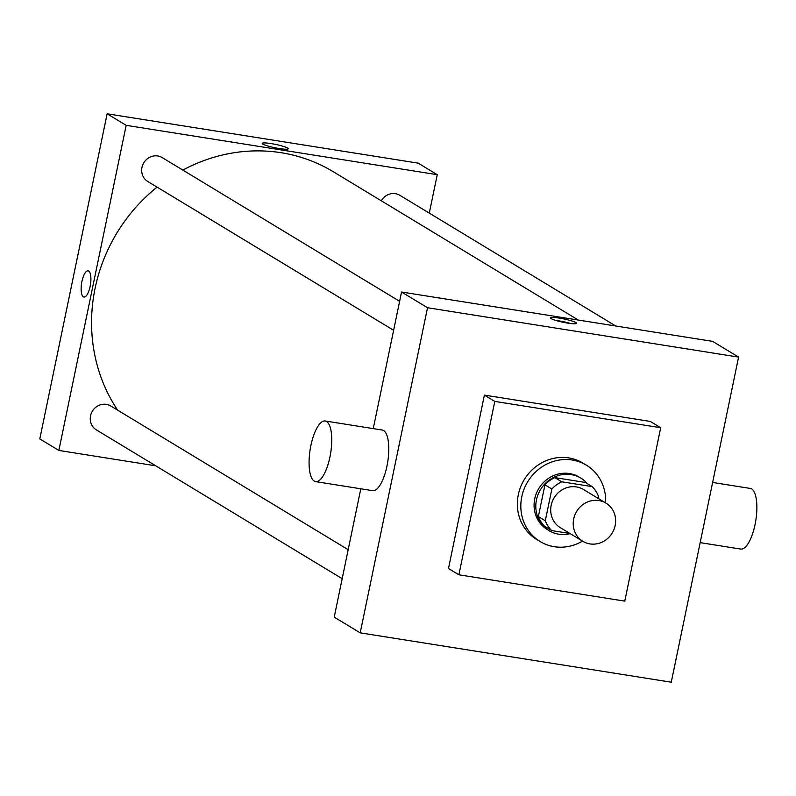 <?xml version="1.0" encoding="UTF-8"?>
<svg xmlns="http://www.w3.org/2000/svg" width="796" height="796" viewBox="0 0 796 796"><rect width="100%" height="100%" fill="white"/><g stroke="black" fill="none" stroke-linecap="round" stroke-linejoin="round"><path stroke-width="1.19" d="M573.687 518.932A22.318 20.795 -58.8 0 1 605.985 503.132A22.318 20.795 -58.8 0 1 612.214 533.002A22.318 20.795 -58.8 0 1 582.861 541.32A22.318 20.795 -58.8 0 1 573.687 518.932M582.861 541.32L560.354 527.688A22.318 20.795 -58.8 0 1 551.17 505.311A22.318 20.795 -58.8 0 1 583.468 489.5L605.985 503.132M544.942 484.804A29.979 27.93 -58.8 0 1 554.822 477.61L585.239 482.436L592.164 486.625L561.747 481.799A29.979 27.93 -58.8 0 0 551.867 489.003L544.942 484.804L538.355 516.604A29.979 27.93 -58.8 0 0 544.723 526.375L551.648 530.564L569.876 533.459M598.124 498.376L598.532 496.405A29.979 27.93 -58.8 0 0 592.164 486.625M551.867 489.003L545.29 520.793A29.979 27.93 -58.8 0 0 551.648 530.564M554.822 477.61L561.747 481.799M538.355 516.604L545.29 520.793M587.458 483.779A30.686 28.596 121.2 0 0 580.871 478.147A30.686 28.596 121.2 0 0 571.15 474.605A30.686 28.596 121.2 0 0 538.046 494.575A30.686 28.596 121.2 0 0 549.091 530.663A30.686 28.596 121.2 0 0 570.215 533.668M549.091 530.663L547.359 529.609A30.686 28.596 -58.8 0 1 534.733 498.833A30.686 28.596 -58.8 0 1 569.419 473.55A30.686 28.596 -58.8 0 1 579.14 477.103L580.871 478.147M582.513 541.111A44.636 41.601 -58.8 0 1 540.136 541.549A44.636 41.601 -58.8 0 1 521.778 496.774A44.636 41.601 -58.8 0 1 586.363 465.172A44.636 41.601 -58.8 0 1 605.627 502.913M540.136 541.549L536.673 539.449A44.636 41.601 -58.8 0 1 518.305 494.674A44.636 41.601 -58.8 0 1 582.901 463.073L586.363 465.172M458.884 574.792L494.794 401.403L660.69 427.721L624.78 601.119L458.884 574.792L448.486 568.503L484.396 395.115L650.302 421.432L660.69 427.721M360.2 632.85L671.267 682.202L738.588 357.096L427.522 307.734L360.2 632.85L334.22 617.129L360.797 488.784M559.459 318.131A13.253 1.711 -168.3 0 1 576.553 323.305A13.253 1.711 -168.3 0 1 563.23 322.29A13.253 1.711 -168.3 0 1 550.593 317.932A13.253 1.711 -168.3 0 1 559.459 318.131M738.588 357.096L712.609 341.365L401.552 292.013L427.522 307.734M401.552 292.013L373.254 428.616M325.216 420.985L382.249 430.039A30.686 10.408 99 0 1 383.612 430.546A30.686 10.408 99 0 1 387.363 464.058A30.686 10.408 99 0 1 372.627 490.664L315.594 481.61A30.686 10.408 -81 0 0 330.33 455.004A30.686 10.408 -81 0 0 326.579 421.502A30.686 10.408 -81 0 0 325.216 420.985A30.686 10.408 -81 0 0 310.132 449.67A30.686 10.408 -81 0 0 315.594 481.61M484.396 395.115L494.794 401.403M570.772 323.534A13.253 1.711 11.7 0 0 558.892 320.858A13.253 1.711 11.7 0 0 555.807 320.43M712.629 482.456L750.339 488.445A30.686 10.408 99 0 1 755.812 520.385A30.686 10.408 99 0 1 740.718 549.071L700.172 542.633M182.831 170.085A164.613 153.399 -58.8 0 1 281.147 152.713A164.613 153.399 -58.8 0 1 333.285 171.737L578.314 320.062M117.629 410.149A164.613 153.399 -58.8 0 1 95.102 288.291A164.613 153.399 -58.8 0 1 157.091 187.12M348.18 549.698L110.724 405.97A13.95 12.995 121.2 0 0 106.306 404.358A13.95 12.995 121.2 0 0 91.261 413.432A13.95 12.995 121.2 0 0 96.276 429.83L342.18 578.682M381.294 200.801A13.95 12.995 -58.8 0 1 399.821 195.289L615.756 326.002M393.622 330.29L147.718 181.448A13.95 12.995 -58.8 0 1 141.977 167.459A13.95 12.995 -58.8 0 1 157.747 155.966A13.95 12.995 -58.8 0 1 162.165 157.578L399.622 301.316M429.283 213.119L437.243 174.682L126.176 125.33L58.854 450.436L155.708 465.809M126.176 125.33L107.132 113.798L418.189 163.15L437.243 174.682M262.909 144.116A13.253 1.711 -168.3 0 1 262.242 143.389A13.253 1.711 -168.3 0 1 275.565 144.404A13.253 1.711 -168.3 0 1 288.192 148.762A13.253 1.711 -168.3 0 1 277.127 148.185A13.253 1.711 -168.3 0 1 262.909 144.116M107.132 113.798L39.8 438.904L58.854 450.436M83.948 297.037A13.253 4.497 99 0 1 81.908 281.466A13.253 4.497 99 0 1 88.097 270.859A13.253 4.497 99 0 1 90.455 284.66A13.253 4.497 99 0 1 83.948 297.037A13.253 4.497 99 0 1 81.908 281.466A13.253 4.497 99 0 1 88.097 270.859M262.242 143.389A13.253 1.711 -168.3 0 1 275.565 144.404A13.253 1.711 -168.3 0 1 288.192 148.762"/></g></svg>
